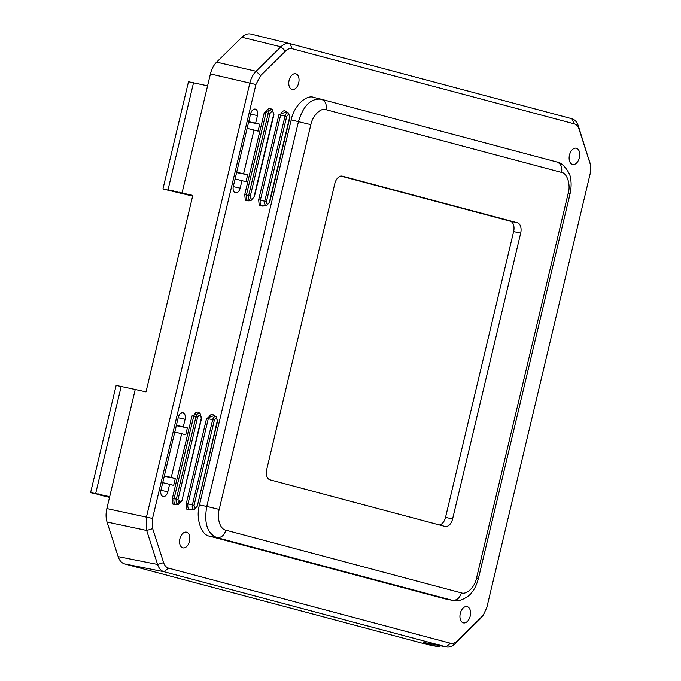 <?xml version="1.0" encoding="UTF-8"?>
<svg xmlns="http://www.w3.org/2000/svg" width="681" height="681" viewBox="0 0 681 681"><rect width="100%" height="100%" fill="white"/><g stroke="black" fill="none" stroke-linecap="round" stroke-linejoin="round"><path stroke-width="1.02" d="M444.999 526.439A9.185 5.652 102.5 0 0 445.144 526.473A9.185 5.652 102.5 0 0 452.593 518.965L520.684 233.14A9.185 5.652 102.5 0 0 517.347 222.755L342.415 176.166A9.185 5.652 102.5 0 0 342.271 176.132A9.185 5.652 102.5 0 0 334.814 183.64L266.722 469.464A9.185 5.652 102.5 0 0 270.068 479.85L444.999 526.439M439.407 524.949A9.185 5.652 102.5 0 0 445.527 517.398L513.619 231.574A9.185 5.652 102.5 0 0 510.282 221.189L340.934 176.09M310.859 124.657C312.375 115.898 320.998 107.257 326.046 109.701L561.544 172.412C567.026 172.948 570.908 184.696 568.218 193.191L476.555 577.948C474.725 587.465 466.587 594.879 461.369 592.904L225.871 530.184C219.954 529.324 216.771 518.062 219.197 509.414L310.859 124.657L298.448 121.661C303.343 105.572 310.936 98.098 321.228 99.239L556.837 161.976L321.449 99.298M453.197 600.489L445.17 598.888L209.476 536.126C201.082 535.164 195.575 518.028 199.465 504.97L291.204 119.89C293.63 106.432 306.152 94.106 313.984 97.46L321.228 99.239C325.314 100.771 326.923 104.261 326.046 109.701M225.871 530.184C224.194 535.453 221.172 537.913 216.805 537.581C207.228 533.419 203.891 523.034 206.786 506.426L219.197 509.414M476.555 577.948L478.42 578.518C476.657 584.826 474.41 589.508 471.686 592.538C470.946 594.751 460.484 602.847 452.942 600.446L452.295 600.293C456.67 600.625 459.692 598.165 461.369 592.904M186.56 532.184A8.044 4.954 102.5 0 0 186.432 532.159A8.044 4.954 102.5 0 0 179.861 538.943A8.044 4.954 102.5 0 0 182.959 547.865A8.044 4.954 102.5 0 0 189.505 541.182A8.044 4.954 102.5 0 0 186.56 532.184M292.038 89.449A8.044 4.954 102.5 0 0 292.158 89.483A8.044 4.954 102.5 0 0 298.738 82.699A8.044 4.954 102.5 0 0 295.639 73.769A8.044 4.954 102.5 0 0 289.084 80.452A8.044 4.954 102.5 0 0 292.038 89.449M467.183 606.609A8.342 5.133 102.5 0 0 467.055 606.584A8.342 5.133 102.5 0 0 460.237 613.615A8.342 5.133 102.5 0 0 463.446 622.868A8.342 5.133 102.5 0 0 470.239 615.939A8.342 5.133 102.5 0 0 467.183 606.609M572.517 164.453A8.342 5.133 102.5 0 0 572.653 164.479A8.342 5.133 102.5 0 0 579.463 157.447A8.342 5.133 102.5 0 0 576.254 148.194A8.342 5.133 102.5 0 0 569.461 155.123A8.342 5.133 102.5 0 0 572.517 164.453M233.328 186.322A5.737 3.533 102.5 0 0 235.456 192.825A5.737 3.533 102.5 0 0 240.163 188.135L241.951 180.635L246.011 181.716L247.663 174.787L243.602 173.706L253.996 130.045L258.065 131.127L259.716 124.197L255.647 123.116L257.435 115.608A5.737 3.533 102.5 0 0 255.213 109.088A5.737 3.533 102.5 0 0 250.608 113.787L233.328 186.322M187.369 427.881L183.3 426.8L185.087 419.292A5.737 3.533 102.5 0 0 182.866 412.771A5.737 3.533 102.5 0 0 178.26 417.479L160.98 490.005A5.737 3.533 102.5 0 0 163.108 496.509A5.737 3.533 102.5 0 0 167.815 491.818L169.603 484.319L173.664 485.4L175.315 478.471L171.254 477.39L181.648 433.729L185.717 434.81L187.369 427.881L176.302 425.676M285.458 51.143C287.288 49.109 289.553 48.308 292.243 48.743L574.236 123.84C576.492 124.512 578.126 126.351 579.139 129.347L590.393 164.547L590.214 173.527L486.83 607.478L483.357 614.986L482.139 616.373L457.291 640.838C455.044 642.975 452.788 643.766 450.507 643.239L168.505 568.141C166.258 567.469 164.623 565.63 163.61 562.634L152.68 528.643L152.535 518.454L255.92 84.512L260.61 75.608L285.458 51.143L280.912 46.81L256.065 71.267C253.136 74.212 251.068 78.145 249.859 83.048L146.475 516.99L146.67 530.473L157.592 564.464C158.92 568.439 161.082 570.874 164.078 571.751L446.515 646.95L423.463 642.379L446.072 646.848C449.077 647.58 452.065 646.516 455.053 643.673L479.901 619.208L483.357 614.986M235.081 178.95L241.951 180.635M255.647 123.116L248.71 121.729M259.716 124.197L248.65 121.993M253.996 130.045L247.135 128.36M243.602 173.706L236.656 172.319M247.663 174.787L236.596 172.582M176.362 425.412L183.3 426.8M174.787 432.043L181.648 433.729M164.308 476.01L171.254 477.39M164.249 476.266L175.315 478.471M162.733 482.633L169.603 484.319M590.393 164.547L578.373 126.019C577.028 122.035 574.875 119.609 571.887 118.732L289.893 43.635L250.872 34.084C247.858 33.36 244.862 34.425 241.9 37.259L216.618 62.141C213.698 65.104 211.621 69.036 210.412 73.923L182.04 192.995L192.808 195.387L145.998 391.89L135.23 389.498L106.857 508.579C105.742 513.491 105.802 517.986 107.053 522.055L118.162 556.632C119.507 560.616 121.669 563.051 124.649 563.928L427.327 644.524L439.143 646.865M292.243 48.743L289.893 43.635C286.888 42.903 283.9 43.959 280.912 46.81L241.9 37.259M192.706 195.839L184.457 193.642L192.783 195.49M438.258 645.316L437.211 646.346L429.507 644.549C427.523 644.005 427.438 643.911 429.251 644.252L423.463 642.379M429.711 644.345L429.507 644.549C427.523 644.005 427.438 643.911 429.251 644.252M440.215 645.707L439.092 646.814L438.402 646.627L439.492 645.562M437.211 646.346L438.402 646.627M182.04 192.995L163.295 189.063L192.646 196.077M173.102 190.501L172.48 191.097L181.631 193.336M179.077 192.093L179.333 192.919M135.23 389.498L116.145 385.42L90.607 492.601L109.283 497.019M100.754 494.185L100.133 494.781L106.985 496.602L106.73 495.777M207.577 85.815L188.492 81.737L162.955 188.918M121.192 386.399L95.655 493.58L109.692 496.679M427.327 644.524L422.663 643.29M430.171 644.439L430.775 643.834M170.667 190.237L170.386 190.944L170.667 190.237M95.655 493.58L90.607 492.601M106.985 496.602L98.038 494.627L109.53 497.368M98.038 494.627L98.319 493.921L98.038 494.627M452.593 518.965L445.527 517.398M513.619 231.574L520.684 233.14M517.347 222.755L510.282 221.189M561.544 172.412C562.412 166.973 560.812 163.483 556.726 161.95M291.204 119.89L298.448 121.661L206.786 506.426L199.465 504.97M209.476 536.126L216.805 537.581L452.295 600.293L445.17 598.888M478.42 578.518L570.082 193.753L568.218 193.191M199.746 413.163L192.008 415.929L172.395 498.245L172.983 504.212L178.167 504.357M272.094 109.479L264.356 112.246L244.743 194.562L245.33 200.529L250.514 200.674M286.692 111.846L278.955 114.612L258.661 199.788L259.248 205.756L264.432 205.9M214.345 415.529L206.607 418.296L186.313 503.472L186.9 509.439L192.085 509.584M192.008 415.929L193.693 416.338L174.081 498.662L172.395 498.245M198.486 412.388A5.142 3.167 102.5 0 0 193.693 416.338L195.932 416.857L176.319 499.173L174.081 498.662A5.142 3.167 102.5 0 0 176.702 504.527L178.618 504.306A4.495 2.767 -77.5 0 1 176.319 499.173L178.005 499.582L197.618 417.266L195.932 416.857A4.495 2.767 -77.5 0 1 200.129 413.401L198.486 412.388M264.356 112.246L266.041 112.654L246.428 194.97L244.743 194.562M270.834 108.705A5.142 3.167 102.5 0 0 266.041 112.654L268.28 113.174A4.495 2.767 -77.5 0 1 272.477 109.718L270.834 108.705M273.626 114.561L254.022 196.877C251.953 200.103 250.727 199.78 250.353 195.898L246.428 194.97A5.142 3.167 102.5 0 0 249.05 200.844L250.966 200.623A4.495 2.767 -77.5 0 1 248.667 195.49L268.28 113.174L269.965 113.582C272.034 110.356 273.251 110.68 273.626 114.561L272.477 109.718M278.955 114.612L280.64 115.029L260.346 200.197L258.661 199.788M285.433 111.071A5.142 3.167 102.5 0 0 280.64 115.029L285.033 116.034A3.882 2.383 -77.5 0 1 288.642 113.055L285.433 111.071M289.638 117.226L269.344 202.393C267.693 204.972 266.722 204.717 266.424 201.619L260.346 200.197A5.142 3.167 102.5 0 0 262.968 206.071L266.714 205.628A3.882 2.383 -77.5 0 1 264.739 201.21L285.033 116.034L286.71 116.442C288.361 113.863 289.34 114.119 289.638 117.226L288.642 113.055M206.607 418.296L208.292 418.713L187.999 503.88L186.313 503.472M213.085 414.755A5.142 3.167 102.5 0 0 208.292 418.713L212.685 419.717L192.391 504.893L187.999 503.88A5.142 3.167 102.5 0 0 190.62 509.754L194.366 509.311A3.882 2.383 -77.5 0 1 192.391 504.893L194.076 505.302L214.362 420.126L212.685 419.717A3.882 2.383 -77.5 0 1 216.294 416.738L213.085 414.755M240.163 188.135L233.26 186.611M257.435 115.608L250.531 114.076M185.087 419.292L178.184 417.759M160.912 490.294L167.815 491.818M574.236 123.84L571.887 118.732M216.618 62.141L256.065 71.267L260.61 75.608M210.412 73.923L255.92 84.512M106.857 508.579L152.535 518.454M107.053 522.055L146.67 530.473L152.68 528.643M118.162 556.632L157.592 564.464L163.61 562.634M124.649 563.928L164.078 571.751L168.505 568.141M446.072 646.848L450.507 643.239M455.053 643.673L457.291 640.838M479.901 619.208L482.139 616.373M589.295 160.009L590.069 163.338M578.373 126.019L579.139 129.347M250.872 34.084L289.621 43.567M197.618 417.266C199.686 414.039 200.904 414.363 201.278 418.245L200.129 413.401M201.278 418.245L181.972 500.646L201.585 418.33M181.674 500.561C179.605 503.787 178.379 503.463 178.005 499.582M250.353 195.898L269.965 113.582M254.022 196.877L250.966 200.623M266.424 201.619L286.71 116.442M269.344 202.393L266.714 205.628M214.362 420.126C216.013 417.547 216.992 417.802 217.29 420.909L216.294 416.738M217.29 420.909L197.294 506.17L217.588 420.994M196.996 506.077C195.345 508.656 194.374 508.401 194.076 505.302M193.54 82.716L168.003 189.897M437.909 645.247L436.862 646.278M430.341 644.269L430.537 643.792M570.074 193.753C571.376 187.377 571.47 182.057 570.363 177.792C570.797 174.03 562.668 162.01 556.837 161.976M179.912 500.237L177.63 504.136M178.618 504.306L181.972 500.646M273.932 114.646L254.319 196.962M289.936 117.311L269.642 202.487M194.366 509.311L197.294 506.17M163.304 189.063L172.489 191.097M90.956 492.746L100.141 494.781M440.513 645.767L439.364 646.899"/></g></svg>
